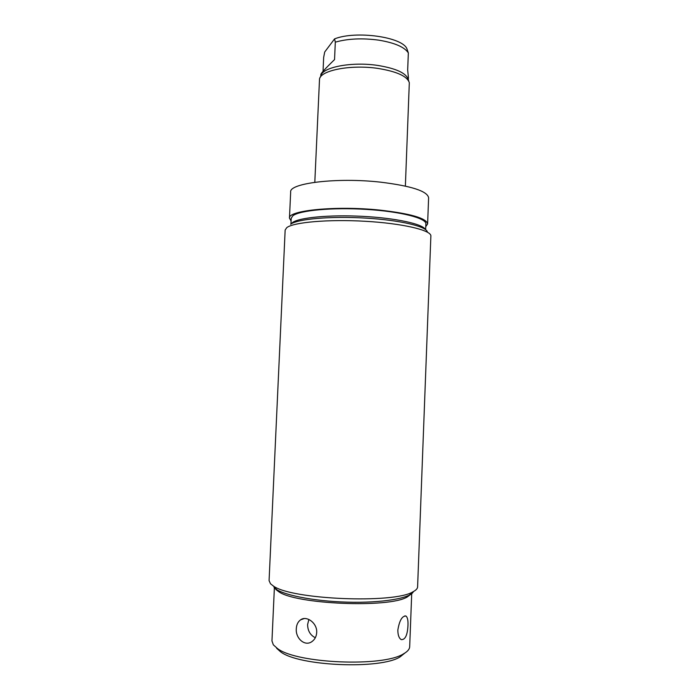 <?xml version="1.0" encoding="UTF-8"?>
<svg xmlns="http://www.w3.org/2000/svg" width="700" height="700" viewBox="0 0 700 700"><rect width="100%" height="100%" fill="white"/><g stroke="black" fill="none" stroke-linecap="round" stroke-linejoin="round"><path stroke-width="1.05" d="M404.941 652.995L400.164 656.836C380.739 669.646 298.882 666.216 280.604 651.822L276.596 648.235M274.374 587.895L271.959 640.911L273.324 644.814L277.498 648.55C296.572 663.556 383.259 667.196 403.524 653.835C407.531 651.604 409.588 649.215 409.684 646.678L411.714 593.635M275.844 589.444L278.434 591.483C295.05 604.363 389.734 608.326 407.365 596.89L410.953 594.195M407.969 625.415C408.188 620.419 407.531 617.304 406.009 616.07C402.185 615.764 399.464 620.41 397.845 630.017C397.854 635.049 398.991 638.251 401.257 639.616C405.23 639.896 407.47 635.163 407.969 625.415M316.697 632.546C317.38 623.053 306.477 615.247 300.554 619.859C297.938 621.784 296.511 624.75 296.293 628.749C295.426 638.321 304.902 646.923 312.025 641.532C314.877 639.433 316.435 636.44 316.697 632.546M417.602 586.871C417.541 588.604 416.001 590.24 412.991 591.789C394.301 603.899 290.868 599.567 273.262 585.935L270.506 583.782L269.08 580.641L285.154 230.029L286.799 227.614C293.624 222.25 328.352 219.144 365.059 221.27C401.783 223.335 430.29 229.976 430.885 235.672L417.602 586.871M291.664 223.317L292.521 222.565C298.918 217.569 329.656 214.602 362.705 216.352C395.762 218.05 422.8 224 425.32 229.407M290.955 223.947L291.209 218.269L292.828 215.793C299.425 210.376 332.439 207.252 366.59 209.414C400.785 211.523 426.527 218.225 425.871 223.912L425.644 229.661M291.086 220.981L289.467 218.146C287.656 210.438 335.869 205.529 379.575 210.079C410.506 213.579 426.519 218.199 427.613 223.939L425.766 226.634M289.467 218.146L290.666 192.036C288.908 183.173 337.085 177.214 380.713 182.175C411.582 185.999 427.551 191.214 428.61 197.82L427.613 223.939M314.808 182.28L319.524 78.942C320.889 70.219 351.304 64.374 378.035 68.434C396.865 71.514 407.295 76.274 409.316 82.705L405.37 186.077M320.136 77.525L320.915 75.757C322.289 67.191 351.838 61.46 377.773 65.433C396.069 68.434 406.21 73.098 408.196 79.415L408.817 81.244M323.041 71.356L323.654 57.444L324.704 52.01L334.574 38.885C355.731 30.406 402.194 36.934 406.875 48.676L408.345 52.92L407.671 69.991L408.406 77.464M334.574 38.885L335.309 42.149L334.547 59.587C325.281 68.574 320.714 73.57 320.836 74.594L320.766 76.09M315.332 637.735C310.284 635.206 307.711 630.805 307.606 624.531L308.875 619.456M290.623 224.236C297.281 219.004 330.645 216.002 365.549 218.094C400.479 220.133 427.289 226.625 427.368 232.164M413.429 591.561C410.944 598.159 382.358 603.155 347.366 602.157C312.392 601.212 280.175 594.475 274.067 587.571M408.345 52.92C404.556 47.075 394.713 42.822 378.814 40.163C362.408 37.949 347.909 38.614 335.309 42.149M400.164 656.836L403.524 653.835M280.604 651.822L277.498 648.55M407.365 596.89L412.991 591.789M278.434 591.483L273.262 585.935M408.415 77.149L408.31 79.756M406.009 616.07L404.854 615.878M300.554 619.859L304.08 618.59"/></g></svg>

